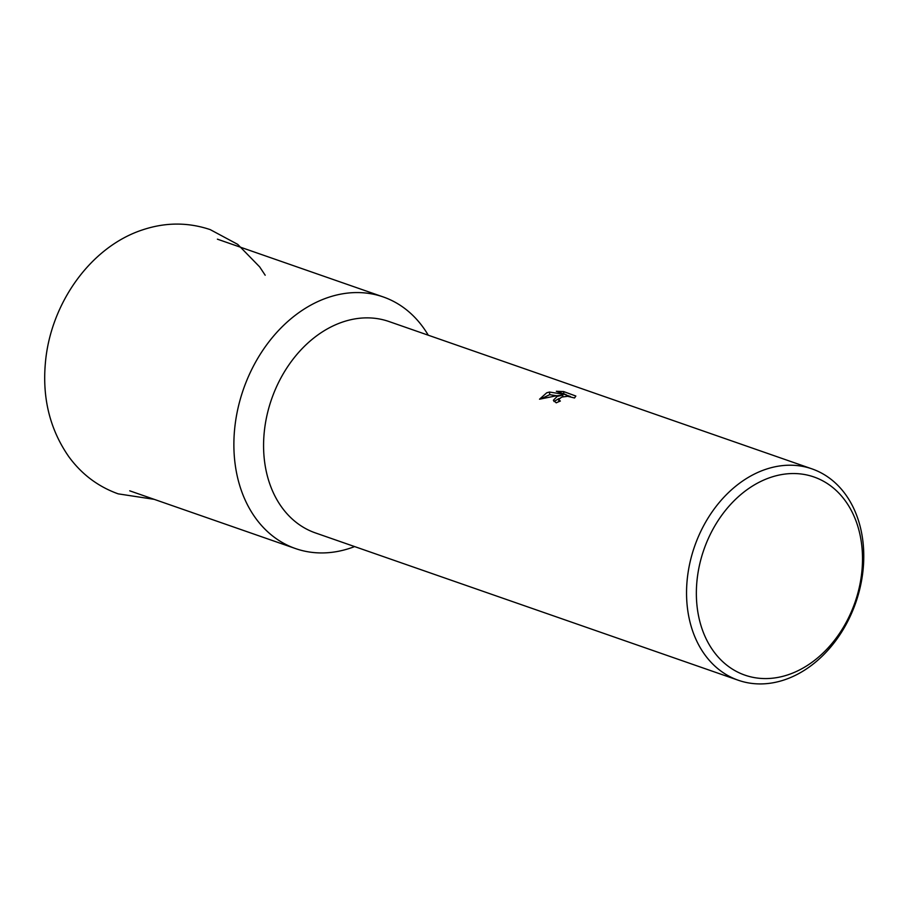 <?xml version="1.0" encoding="UTF-8"?>
<svg xmlns="http://www.w3.org/2000/svg" width="908" height="908" viewBox="0 0 908 908"><rect width="100%" height="100%" fill="white"/><g stroke="black" fill="none" stroke-linecap="round" stroke-linejoin="round"><path stroke-width="1.36" d="M354.619 546.582A133.238 101.617 -70.8 0 1 350.125 548.194A133.238 101.617 -70.8 0 1 295.543 548.58A133.238 101.617 -70.8 0 1 235.274 423.491A133.238 101.617 -70.8 0 1 328.617 297.313A133.238 101.617 -70.8 0 1 383.199 296.927A133.238 101.617 -70.8 0 1 428.258 335.2M738.34 680.262L315.371 532.905A111.922 85.352 -70.8 0 1 264.75 427.838A111.922 85.352 -70.8 0 1 343.156 321.852A111.922 85.352 -70.8 0 1 389.01 321.534L811.979 468.88A111.922 85.352 -70.8 0 1 862.6 573.958A111.922 85.352 -70.8 0 1 784.194 679.933A111.922 85.352 -70.8 0 1 738.34 680.262A111.922 85.352 -70.8 0 1 687.719 575.184A111.922 85.352 -70.8 0 1 766.125 469.198A111.922 85.352 -70.8 0 1 811.979 468.88M557.206 396.421L562.744 395.082L555.753 395.911L539.534 399.202L546.741 392.778L549.51 392.04L566.172 394.696L556.332 391.269L563.675 391.575L575.854 396.047L574.537 397.988L567.67 396.297L561.723 397.068L558.636 399.554L560.35 401.052A111.922 85.352 109.2 0 0 556.218 402.834L553.369 400.258L557.206 396.421M770.96 477.279A104.919 80.017 -70.8 0 1 862.078 548.625A104.919 80.017 -70.8 0 1 787.906 674.837A104.919 80.017 -70.8 0 1 696.788 603.491A104.919 80.017 -70.8 0 1 770.96 477.279M563.868 393.89L563.675 391.575M570.383 396.49L566.195 395.025M562.926 396.751L562.744 395.082M559.09 398.487L553.971 401.518M556.808 395.763L549.737 394.674L541.02 398.816M566.308 396.331L566.172 394.696M549.737 394.674L549.51 392.04M265.181 275.215L259.677 266.895L237.692 244.354L210.225 229.622C188.115 222.21 165.733 222.244 143.078 229.701C90.528 246.601 50.451 303.737 45.4 362.814C42.199 398.26 49.974 429.518 68.724 456.576C81.561 474.192 98.053 486.62 118.176 493.85L154.212 499.343M217.398 239.167L383.199 296.927M558.636 399.554L558.817 401.676M129.731 490.819L295.543 548.58"/></g></svg>
